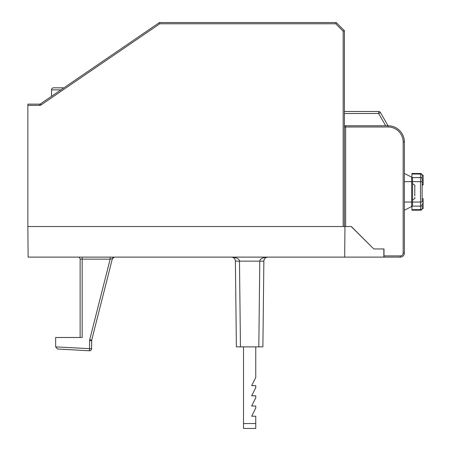 <?xml version="1.0" encoding="UTF-8"?>
<svg xmlns="http://www.w3.org/2000/svg" width="451" height="451" viewBox="0 0 451 451"><rect width="100%" height="100%" fill="white"/><g stroke="black" fill="none" stroke-linecap="round" stroke-linejoin="round"><path stroke-width="0.68" d="M27.855 105.359L39.711 105.359L39.711 104.136L27.855 104.136L27.855 226.52L345.641 226.52L345.641 126.985L344.412 126.985M383.987 255.892L400.302 255.892A2.858 2.858 0 0 0 403.16 253.034L403.16 142.076A15.092 15.092 0 0 0 388.063 126.985L345.641 126.985L345.641 125.761L344.412 125.761L388.063 125.761A16.315 16.315 0 0 1 404.384 142.076L404.384 253.034A4.082 4.082 0 0 1 400.302 257.115L383.987 257.115L383.987 248.958L373.789 248.958L351.352 226.52L344.947 226.52L344.682 257.115L383.846 257.115L383.846 248.958M159.784 22.55L160.432 22.55L159.784 22.55M40.551 104.136L39.711 104.136A1.223 1.223 0 0 0 40.404 103.922L159.412 22.55L336.254 22.55L344.412 30.707L344.412 226.52M344.412 111.482L378.643 111.482A2.041 2.041 0 0 1 380.407 112.502L388.063 125.761A16.315 16.315 0 0 1 404.384 142.076L404.09 139.015L404.384 142.076L404.384 245.096M404.384 171.448L404.384 166.994M380.407 112.502L378.643 113.522L378.643 111.482A2.041 2.041 0 0 1 380.407 112.502M39.711 104.136A1.223 1.223 0 0 0 40.404 103.922L41.092 104.936L159.795 23.773L159.412 22.55M159.795 23.773L335.747 23.773L336.254 22.55M335.747 23.773L343.188 31.215L344.412 30.707M63.957 87.821L53.551 87.821A2.041 2.041 0 0 0 51.515 89.862L51.515 96.328L51.515 89.862A2.041 2.041 0 0 1 53.551 87.821L63.957 87.821L53.551 87.821A2.041 2.041 0 0 0 51.515 89.862L60.975 89.862M27.855 226.52L28.12 257.115L344.682 257.115M112.378 258.654L110.157 259.139L82.172 259.139L82.172 257.115L110.157 257.115L110.157 259.139L112.378 258.654L114.351 257.115A2.041 2.041 0 0 0 112.378 258.654L91.705 340.105A2.041 2.041 0 0 0 91.643 340.59L91.57 348.758L91.705 340.105A2.041 2.041 0 0 0 91.643 340.59L91.705 340.105L89.726 339.62L89.602 340.59L91.643 340.59M373.789 248.958L351.211 226.52M231.318 257.115A4.082 4.082 0 0 1 232.947 257.453A4.082 4.082 0 0 0 231.318 257.115C236.425 257.358 239.143 258.699 239.481 261.146L235.399 261.146C235.264 258.727 233.906 257.38 231.318 257.115L231.329 257.115M233.55 257.78A4.082 4.082 0 0 1 234.768 259.009A4.082 4.082 0 0 0 233.55 257.78M235.101 259.663A4.082 4.082 0 0 1 235.315 260.368A4.082 4.082 0 0 0 235.101 259.663M262.888 346.864L263.863 261.146L262.888 346.864L258.812 346.864L259.782 261.146C260.058 258.727 262.775 257.38 267.945 257.115C265.391 257.358 264.032 258.699 263.863 261.146L239.481 261.146L240.451 346.864L236.375 346.864L235.399 261.168L236.595 261.129M258.812 346.864L240.451 346.864M262.668 261.129L263.863 261.146L263.407 301.172M263.948 260.368A4.082 4.082 0 0 1 264.168 259.652A4.082 4.082 0 0 0 263.948 260.368L263.863 261.146M264.506 258.998A4.082 4.082 0 0 1 265.746 257.758A4.082 4.082 0 0 0 264.506 258.998M267.945 257.115A4.082 4.082 0 0 0 266.349 257.436A4.082 4.082 0 0 1 267.077 257.205M264.162 259.663L264.416 259.15M265.712 257.78L266.101 257.555M267.054 257.217L267.877 257.115M234.018 258.135L234.43 258.553M234.757 258.998L235.095 259.652M235.856 301.172L236.375 346.864M89.416 350.777L57.581 349.006L55.653 346.875L91.57 348.758A2.041 2.041 0 0 1 89.416 350.777L89.529 348.753L89.529 350.782A2.041 2.041 0 0 0 91.57 348.758L89.529 348.758L89.602 340.59M55.653 346.875L55.653 337.478L82.172 337.478L82.172 259.139L80.131 259.156L80.131 337.478L80.131 259.156A2.041 2.041 0 0 0 78.091 257.115A2.041 2.041 0 0 1 80.131 259.156L80.233 259.15M112.446 258.44A2.041 2.041 0 0 1 112.925 257.701A2.041 2.041 0 0 0 112.446 258.44M113.28 257.425A2.041 2.041 0 0 1 114.317 257.115A2.041 2.041 0 0 0 113.28 257.425M422.125 179.165L422.125 175.118L422.125 179.165M422.125 208.571A1.629 1.629 0 0 1 420.495 210.2A1.629 1.629 0 0 0 422.125 208.571L423.145 208.571L423.145 203.739L422.125 203.739L422.125 208.571L422.125 204.489A1.629 1.629 0 0 1 420.495 206.124L420.913 206.068M422.125 177.593L422.125 202.042L420.495 202.042L420.495 181.646L412.541 181.646L412.541 202.042L420.495 202.042L420.495 206.124L412.191 206.124L420.495 206.124L420.495 209.653A1.629 1.415 0 0 0 422.125 208.244M420.495 206.124A1.629 1.629 0 0 0 422.125 204.489L422.125 206.096M421.33 205.893L421.646 205.645M421.916 205.29L422.057 204.957M411.926 206.389L411.926 210.2L420.495 210.2L420.495 209.653L411.926 209.653M420.901 177.621L412.191 177.564L420.495 177.564L420.495 173.488L411.926 173.488L411.926 177.305M422.068 178.765L421.905 178.376M421.634 178.032L421.307 177.784M422.125 184.91L423.145 184.91L423.145 180.017L422.125 180.017L422.125 181.646L420.495 181.646L420.495 177.564A1.629 1.629 0 0 1 422.125 179.199A1.629 1.629 0 0 0 420.495 177.564M423.145 184.837L422.125 184.837M423.145 184.487L422.125 184.487M423.145 182.492L422.125 182.492M423.145 203.739L423.145 198.716L422.125 198.716M423.145 201.219L422.125 201.219M420.495 173.488A1.629 1.629 0 0 1 422.125 175.118L423.145 175.118L423.145 180.017M404.384 189.82L404.384 188.687M404.384 189.753L404.384 189.104M404.384 188.259L404.384 184.797M404.384 195.001L404.384 193.868M404.384 194.584L404.384 193.936M404.384 198.806L404.384 195.435M404.384 142.076L403.16 142.076M402.867 135.21L403.053 135.627M404.079 138.942L403.532 136.89M403.093 135.717L403.431 136.591L403.093 135.717M404.384 173.488L411.639 177.119A1.629 1.629 0 0 1 412.541 178.579L412.541 181.646L411.639 181.646L411.639 177.119M404.384 202.042L412.541 202.042L412.541 205.115A1.629 1.629 0 0 1 411.639 206.575L404.384 210.2M414.785 195.92L414.785 186.133L414.785 195.92M255.751 423.557L243.512 423.557L243.512 428.45L255.751 428.45L255.751 416.211L251.669 416.211L255.751 408.054L255.751 406.013L251.669 406.013L255.751 397.855L255.751 395.815L251.669 395.815L255.751 387.657L255.751 385.616L251.669 385.616L255.751 377.459L255.751 346.864M243.512 423.557L243.512 346.864M403.16 253.034L404.384 253.034A4.082 4.082 0 0 1 400.302 257.115L400.302 255.892M344.412 113.522L378.643 113.522L385.706 125.761M39.711 105.359A2.447 2.447 0 0 0 41.092 104.936M343.188 226.52L343.188 31.215M388.063 126.985L388.063 125.761M110.157 259.139L89.726 339.62M89.529 350.782A2.041 2.041 0 0 0 91.57 348.758M422.125 175.445A1.629 1.415 180 0 0 420.495 174.035L411.926 174.035M412.541 205.115A1.629 1.629 0 0 1 411.639 206.575L411.639 181.646L404.384 181.646M412.338 200.002C414.644 198.84 415.461 198.023 414.785 197.555M412.338 183.687C414.644 184.848 415.461 185.665 414.785 186.133"/></g></svg>
